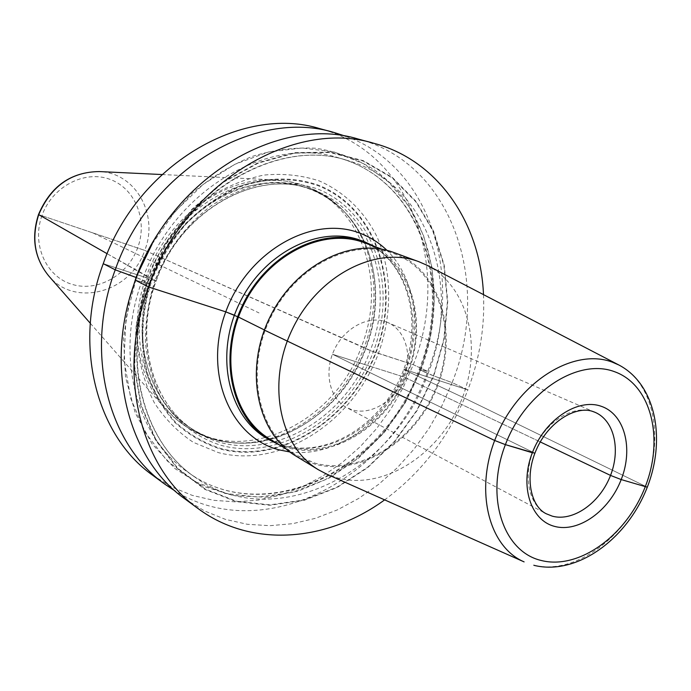 <?xml version="1.0" encoding="UTF-8"?>
<svg xmlns="http://www.w3.org/2000/svg" width="691" height="691" viewBox="0 0 691 691"><rect width="100%" height="100%" fill="white"/><g stroke="black" fill="none" stroke-linecap="round" stroke-linejoin="round"><path stroke-width="0.52" stroke-dasharray="3.46 2.59" d="M152.763 475.313L171.757 487L192.184 495.352L213.64 500.319L235.717 501.891L258.002 500.146L280.131 495.171L301.734 487.138L322.472 476.229L342.045 462.676L360.158 446.732L376.552 428.653L391.002 408.752L403.294 387.323L413.261 364.701C451.689 269.188 412.164 152.538 319.752 128.621M346.105 136.36C431.374 167.075 464.628 279.121 427.772 371.395C389.966 478.846 263.971 546.08 175.238 491.094M166.712 221.155L192.012 193.325C210.936 177.449 231.07 165.123 252.422 156.339C274.016 149.774 295.299 147.088 316.279 148.28C336.664 151.64 355.45 158.464 372.639 168.759C431.158 208.501 449.375 295.472 420.957 369.953L405.151 402.983L384.127 432.739L358.655 458.038L329.659 477.809L298.253 491.12L265.664 497.218L233.273 495.594L202.558 486.023L175.022 468.636L152.141 443.959L135.263 412.968L125.494 377.061L123.542 338.037L129.718 297.968M147.261 278.015C160.027 245.953 181.111 218.106 207.352 198.412C225.551 186.898 244.424 179.116 263.971 175.065C283.396 173.268 301.872 175.238 319.406 180.973C344.524 192.038 364.442 211.653 377.096 236.97C392.168 271.883 392.393 314.301 378.461 353.36C353.006 421.976 281.125 468.93 218.477 452.648L193.376 442.352C177.976 432.195 164.924 418.953 154.231 402.628C145.24 384.809 139.582 365.194 137.259 343.772C137.017 321.799 140.351 299.877 147.261 278.015L103.253 263.668L147.261 278.015M185.058 499.014L204.467 510.917L225.352 519.356L247.292 524.279L269.87 525.696L292.682 523.674L315.329 518.345L337.458 509.854L358.715 498.418L378.78 484.261L397.377 467.66L414.237 448.882L429.111 428.239L441.808 406.04L452.13 382.633L433.801 375.895L444.166 339.143L447.742 301.734L444.244 265.266L433.654 231.347L416.224 201.599L392.514 177.578L363.431 160.692L330.238 152.115L294.53 152.659L258.184 162.653L223.253 181.845L191.83 209.373L165.84 243.768L146.915 283.008L136.187 324.761L134.209 366.498L140.938 405.79L155.751 440.469L177.561 468.757L204.933 489.409L236.253 501.657L269.81 505.259L303.936 500.388L337.07 487.552L367.776 467.582L394.82 441.497L417.122 410.497L433.801 375.895L419.342 369.65L427.772 371.395L413.261 364.701L373.278 351.762L364.071 347.59C342.909 405.937 284.519 448.709 229.809 442.378C214.547 440.763 200.433 435.796 187.486 427.47C144.98 401.134 126.565 335.714 148.695 277.298C172.854 207.43 248.587 165.028 303.988 185.603C318.568 190.535 331.248 198.472 342.028 209.399C374.686 242.152 382.788 298.858 364.071 347.59L361.54 346.407C387.357 281.401 361.298 203.638 301.466 184.765L288.993 181.526L275.994 179.954C224.765 176.05 167.092 217.579 146.483 276.184C128.586 324.079 137.068 377.804 165.624 409.098L174.953 418.28L185.257 426.019C245.055 466.641 335.195 422.236 361.54 346.407L144.747 250.384L38.713 214.651L144.747 250.384C158.921 214.789 135.686 172.603 99.279 171.567M483.493 294.625C484.927 326.791 479.718 358.551 467.876 389.897L452.13 382.633C492.009 283.88 452.795 163.577 358.422 139.107M138.468 272.349L136.421 277.583L149.204 283.37C150.215 283.923 149.584 283.854 147.33 283.146L166.203 244.001L192.115 209.701L223.452 182.243L258.296 163.093L294.547 153.126L330.16 152.581L363.276 161.124L392.281 177.958L415.939 201.919L433.335 231.597L443.898 265.43L447.388 301.812L443.829 339.126L433.482 375.792L452.13 382.633L467.876 389.897L406.032 369.961C403.432 369.158 403.069 369.21 404.926 370.126L462.581 397.213L647.286 487.19L462.581 397.213L404.926 370.126C403.069 369.21 403.432 369.158 406.032 369.961L467.876 389.897C450.143 435.373 422.4 472.031 384.637 499.869M375.403 246.817C415.187 269.412 427.729 328.743 405.911 378.089C384.524 427.617 332.121 459.852 287.931 447.854L279.872 445.151M269.732 439.001L288.268 446.947C334.029 459.437 388.307 423.859 407.776 371.568C427.85 319.475 409.357 259.54 364.658 242.869M393.982 253.64C439.295 270.561 457.684 331.879 437.023 385.31C416.975 438.949 361.695 475.719 315.234 463.229L296.43 455.205C258.045 432.626 244.942 370.428 270.293 318.361C295.204 266.087 352.004 237.557 393.585 253.493L393.982 253.64M295.826 456.017L314.889 464.153C361.764 476.73 417.511 439.631 437.731 385.535C458.574 331.654 440.046 269.792 394.336 252.699M427.064 265.292C469.327 287.059 483.182 349.318 460.672 401.981C438.647 454.833 383.816 490.169 337.83 478.034L326.523 474.035M385.543 321.661L387.772 322.524C405.876 330.255 412.95 356.081 403.691 378.495C394.673 400.987 371.188 415.602 352.332 409.901L346.778 407.63C329.901 398.88 323.768 372.864 333.883 350.683C343.79 328.415 367.56 315.303 385.543 321.661M92.87 232.902L259.004 312.928M152.141 243.975L175.186 211.325L203.284 184.324L234.914 164.277L268.393 152.029L302.01 147.969L334.168 152.003L363.431 163.646L388.627 182.104L408.83 206.333L423.393 235.121L431.91 267.184L434.224 301.207L430.389 335.852L420.638 369.849L404.183 403.967L382.158 434.527L355.416 460.215L325.029 479.848L292.241 492.407L258.451 497.123L225.231 493.46L194.214 481.273L167.101 460.819L145.481 432.851L130.78 398.621L124.06 359.864L125.943 318.724L136.472 277.601L142.381 279.898C114.119 354.716 136.248 437.705 188.289 472.471C266.113 528.909 385.189 469.586 419.955 369.961C454.332 284.312 420.249 180.783 339.687 158.179L347.694 160.537C277.817 136.999 181.292 192.685 149.705 283.716C121.08 359.467 143.426 442.836 195.13 477.265C273.291 533.936 392.946 473.991 427.997 373.684L433.482 375.792L416.837 410.307L394.596 441.238L367.621 467.263L336.975 487.181L303.928 499.973L269.879 504.836L236.408 501.234L205.175 489.012L177.872 468.412L156.123 440.184L141.353 405.6L134.65 366.411L136.628 324.779L147.33 283.146L135.445 280.209L147.33 283.146C149.584 283.854 150.215 283.923 149.204 283.37C150.215 283.923 149.584 283.854 147.33 283.146C149.584 283.854 150.215 283.923 149.204 283.37C180.627 192.772 276.927 136.887 347.694 160.537C428.601 183.245 462.642 287.439 427.997 373.684L419.143 369.486L427.772 371.395L413.261 364.701L370.221 350.579L144.747 250.384C131.264 291.844 75.544 308.048 48.914 276.15M264.411 329.961L265.189 330.35L264.411 329.961M534.903 453.218L332.423 354.233L404.226 377.122L540.267 441.938L404.226 377.122L332.423 354.233L368.908 365.867L332.423 354.233L534.903 453.218M107.14 253.718L146.483 276.184L155.916 280.736L151.519 279.492C140.947 311.14 139.409 344.04 146.881 373.511C153.402 392.324 162.765 408.675 174.953 422.581C188.47 434.734 203.646 443.562 220.481 449.064C281.28 464.991 351.244 419.402 375.999 352.643C401.523 286.16 377.467 208.397 318.516 185.197C293.226 176.36 264.67 176.956 236.607 187.434C218.201 196.149 201.245 208.129 185.749 223.357C171.532 240.166 160.122 258.875 151.519 279.492L152.115 279.691C141.586 311.192 140.057 343.937 147.485 373.278C153.972 391.996 163.292 408.286 175.419 422.132C188.876 434.233 203.975 443.026 220.731 448.502C281.263 464.369 350.933 418.988 375.584 352.514C401.005 286.307 377.027 208.889 318.335 185.81C293.157 177.017 264.731 177.622 236.797 188.056C218.477 196.736 201.608 208.656 186.181 223.824C172.033 240.546 160.675 259.168 152.115 279.691L154.914 280.606C166.946 250.41 186.795 224.152 211.498 205.547C228.643 194.663 246.428 187.278 264.86 183.409C283.189 181.664 300.637 183.469 317.212 188.824C374.6 211.291 398.146 286.981 373.278 351.762C349.162 416.811 280.961 461.147 221.828 445.548C197.142 438.025 175.946 421.657 161.323 398.128C152.875 381.294 147.58 362.775 145.421 342.581C145.231 321.868 148.392 301.207 154.914 280.606L155.916 280.736C180.066 210.971 255.61 168.595 310.743 189.144C370.264 208 396.047 285.625 370.221 350.579C343.85 426.364 254.029 470.899 194.473 430.545C152.115 404.373 133.795 339.082 155.916 280.736L151.985 278.758C129.968 336.837 148.271 401.868 190.526 427.979C249.926 468.239 339.488 423.963 365.729 348.489C391.443 283.794 365.651 206.462 306.286 187.658C251.282 167.162 176.006 209.313 151.985 278.758L151.623 278.594C167.265 235.994 201.919 201.116 240.252 188.306C281.151 176.602 315.597 184.177 343.6 211.04C376.025 243.56 384.075 299.911 365.461 348.35C344.42 406.351 286.402 448.882 232.072 442.585C166.177 438.569 121.564 356.012 151.623 278.594L107.14 253.718M142.381 279.898L149.204 283.37C120.692 358.793 142.856 442.361 195.13 477.265L188.289 472.471C265.206 528.468 384.248 469.396 419.143 369.486C453.564 283.604 419.42 180.437 339.687 158.179C269.214 134.641 173.519 190.025 142.381 279.898M41.996 215.488C31.466 244.191 45.977 276.538 71.812 284.277C97.5 292.431 127.895 275.182 137.716 247.68C147.909 220.308 135.341 188.358 109.834 179.289C84.492 169.805 52.145 186.656 41.996 215.488M289.866 451.974C332.691 457.321 379.359 426.753 401.125 381.38C423.03 336.076 417.848 280.529 386.969 250.375M361.436 240.641C405.211 256.81 424.049 316.72 403.691 369.538C383.963 422.521 328.994 458.09 284.087 445.626L284.657 445.876C330.747 458.453 385.362 422.702 404.926 370.126C425.103 317.756 406.455 257.458 361.445 240.649L360.97 240.468M618.929 365.029C655.016 383.574 665.044 440.823 643.554 490.515C622.487 540.371 573.366 574.998 533.806 565.221M593.362 411.655L592.74 411.447C573.349 404.745 546.581 421.13 534.661 447.725C522.517 474.216 528.14 504.413 546.287 513.776L346.778 407.63M229.809 442.378L232.072 442.585C217.078 440.996 203.232 436.133 190.526 427.979L194.473 430.545C152.435 404.624 134.011 339.445 156.201 280.926C180.437 210.928 256.085 168.673 310.743 189.144L306.286 187.658C320.572 192.513 333.019 200.304 343.6 211.04L342.028 209.399M303.988 185.603L301.466 184.765M187.486 427.47L185.257 426.019M90.279 323.267L165.624 409.098M161.91 174.538L275.994 179.954M286.039 448.9L296.43 455.205M382.183 249.304L393.585 253.493M595.132 412.354L387.772 322.524"/><path stroke-width="1.04" d="M334.168 132.534L319.752 128.621C241.634 104.445 137.172 165.322 103.253 263.668C72.59 345.319 96.498 435.883 152.763 475.313L164.804 484.149C108.072 444.417 84.077 352.695 115.233 269.827C149.722 170.012 255.437 108.124 334.168 132.534L346.105 136.36M175.238 491.094L164.804 484.149M129.718 297.968L136.067 277.471C143.547 257.112 153.765 238.343 166.712 221.155M374.142 143.374L358.422 139.107C278.68 114.326 170.902 177.924 135.445 280.209C103.434 365.124 127.576 458.798 185.058 499.014L198.196 508.645C140.238 468.127 116.01 373.209 148.565 286.964C184.661 183.072 293.779 118.342 374.142 143.374C438.578 160.511 480.53 223.59 483.493 294.625M384.637 499.869C327.24 541.83 251.766 548.352 198.196 508.645M279.872 445.151L269.145 439.787C231.001 417.286 217.777 356.072 242.627 305.033C267.037 253.787 323.155 225.974 364.52 241.772L375.403 246.817M364.658 242.869L364.269 242.722C323.258 227.019 267.598 254.59 243.396 305.405C218.753 356.012 231.882 416.716 269.732 439.001L286.039 448.9M394.336 252.699L393.844 252.517C351.909 236.486 294.634 265.258 269.516 317.99C243.949 370.497 257.147 433.214 295.826 456.017L318.542 469.837C279.414 446.792 266.268 382.797 292.44 329.028C318.171 275.044 376.405 245.443 418.806 261.673L427.064 265.292L618.929 365.029L612.286 362.136C574.679 347.832 520.764 380.093 497.503 433.62C473.767 486.965 487.336 546.106 524.106 561.887L326.523 474.035L318.542 469.837M103.253 263.668L115.233 269.827L136.421 277.583L115.233 269.827L136.067 277.471L115.233 269.827L103.253 263.668M135.445 280.209L148.565 286.964L225.758 311.848L238.438 317.057L264.411 329.961L238.438 317.057L264.411 329.961L238.438 317.057L225.758 311.848L234.387 315.191L225.758 311.848L148.565 286.964L225.758 311.848L148.565 286.964L135.445 280.209M264.368 330.082L494.678 440.487L505.397 444.633L534.903 453.218L505.397 444.633L532.329 452.752L505.397 444.633L494.678 440.487L505.397 444.633L494.678 440.487L264.368 330.082M540.267 441.938L610.524 475.417L621.2 479.571L647.286 487.19L621.2 479.571L610.524 475.417L540.267 441.938M48.914 276.15C34.472 258.52 31.009 237.963 38.515 214.486C50.616 186.25 70.871 171.947 99.279 171.567C71.164 171.895 50.97 186.259 38.713 214.651L107.14 253.718L38.713 214.651C31.225 238.265 34.619 258.762 48.914 276.15L90.279 323.267M152.141 243.975L138.468 272.349M386.969 250.375C379.204 242.835 370.272 237.134 360.184 233.282C313.032 214.46 247.87 250.807 225.758 311.848C202.938 372.648 230.155 437.619 279.181 449.876L289.866 451.974M361.445 240.649L360.97 240.468C319.674 224.705 263.703 252.396 239.371 303.47C214.607 354.328 227.84 415.36 265.914 437.818L269.145 439.787M533.806 565.221L534.54 565.471C576.303 575.404 624.724 540.612 645.567 491.413C666.634 442.378 657.081 385.077 618.929 365.029M614.42 371.654C651.276 384.706 664.379 438.431 645.213 486.81C626.547 535.352 579.222 570.049 541.381 560.522C503.273 551.789 484.927 497.321 505.397 444.633C525.315 391.762 577.883 357.826 614.42 371.654M601.049 406.23C577.641 397.947 544.845 419.662 532.329 452.752C519.459 485.738 530.481 520.323 554.588 526.387C578.514 532.934 609.194 510.917 621.2 479.571C633.552 448.329 624.647 414.039 601.049 406.23M595.132 412.354L593.103 411.586C576.942 405.263 549.155 420.879 536.76 448.787C523.942 476.583 530.809 506.572 546.287 513.776L552.273 516.151C572.709 521.835 598.993 503.661 609.877 477.032C621.019 450.506 614.567 420.672 595.132 412.354L593.362 411.655M99.279 171.567L161.91 174.538M360.97 240.468L364.52 241.772M364.269 242.722L382.183 249.304M393.844 252.517L418.806 261.673"/></g></svg>
